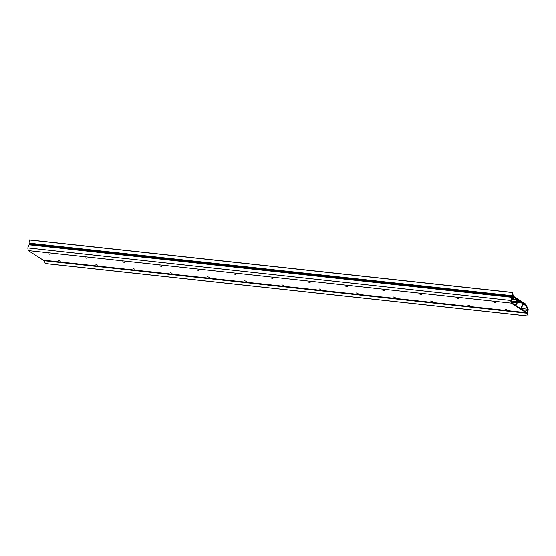 <?xml version="1.0" encoding="UTF-8"?>
<svg xmlns="http://www.w3.org/2000/svg" width="556" height="556" viewBox="0 0 556 556"><rect width="100%" height="100%" fill="white"/><g stroke="black" fill="none" stroke-linecap="round" stroke-linejoin="round"><path stroke-width="0.83" d="M494.263 302.325L496.042 302.825L494.263 302.325M457.081 298.28L458.86 298.774L457.081 298.28M419.898 294.228L421.67 294.729L419.898 294.228M382.709 290.183L384.488 290.677L382.709 290.183M345.526 286.138L347.305 286.632L345.526 286.138M308.344 282.087L310.123 282.58L308.344 282.087M271.161 278.042L272.933 278.535L271.161 278.042M233.979 273.99L235.751 274.49L233.979 273.99M196.789 269.945L198.568 270.438L196.789 269.945M159.607 265.893L161.386 266.394L159.607 265.893M122.424 261.848L124.203 262.342L122.424 261.848M504.952 309.157L506.724 309.65L504.952 309.157M467.763 305.105L469.542 305.605L467.763 305.105M430.58 301.06L432.359 301.554L430.58 301.06M393.398 297.015L395.177 297.509L393.398 297.015M356.215 292.963L357.988 293.464L356.215 292.963M319.026 288.918L320.805 289.412L319.026 288.918M281.843 284.867L283.623 285.367L281.843 284.867M244.661 280.822L246.44 281.315L244.661 280.822M207.478 276.77L209.251 277.27L207.478 276.77M170.296 272.725L172.068 273.218L170.296 272.725M133.106 268.68L134.886 269.173L133.106 268.68M85.242 257.803L87.014 258.297L85.242 257.803M95.924 264.628L97.703 265.129L95.924 264.628M48.059 253.751L49.831 254.245L48.059 253.751M58.741 260.583L60.521 261.077L58.741 260.583M517.977 300.143L518.338 300.177L517.476 302.339A0.737 0.549 -83.8 0 1 516.51 301.713L517.205 299.475L516.218 301.533A1.175 0.883 96.2 0 0 516.399 302.944L515.468 305.265L511.534 302.742L511.145 300.518L512.319 297.585A0.549 0.41 -83.8 0 1 513.098 297.766L513.292 298.6L513.515 297.717A1.105 0.827 96.2 0 0 511.958 297.349L510.707 300.469L511.166 303.138L28.259 250.568L43.215 260.125L526.129 312.694L526.323 312.201L521.174 308.907L523.182 303.896L524.954 305.029L522.821 304.799M511.166 303.138L526.129 312.694M524.954 305.029L525.156 304.535L523.015 303.166L517.74 302.596M523.015 303.166L520.812 308.677L515.836 305.494L516.76 303.173A1.175 0.883 96.2 0 0 517.768 302.527L518.47 300.768L519.929 301.7L518.178 301.505M519.929 301.7L520.089 301.296L518.338 300.177M516.399 302.944L511.471 302.408M512.806 296.723L29.892 244.153A1.105 0.827 96.2 0 0 29.051 244.779L27.8 247.9L28.259 250.568M510.707 300.469L27.8 247.9M512.861 295.931L513.348 296.237L512.458 292.463L512.861 295.931M512.403 292.505L29.544 239.893L29.934 243.229M527.359 312.277L527.095 312.945L528.137 316.107L527.359 312.277M44.299 260.729L45.279 263.502M512.618 295.771L512.382 296.369L517.671 299.753L517.059 300.74L517.191 301.665L518.039 299.99L525.17 304.542A1.175 0.883 -83.8 0 1 525.496 304.931L527.547 309.212A1.175 0.883 -83.8 0 1 527.568 310.38L526.525 312.993L526.963 313.271L528.005 310.658A1.835 1.376 96.2 0 0 527.978 308.837L525.927 304.556A1.835 1.376 96.2 0 0 525.406 303.944L512.618 295.771L29.711 243.201L29.468 243.799L30.045 244.167M512.382 296.369L29.468 243.799M517.671 299.753L517.309 299.712M43.715 260.18L44.056 260.701L526.963 313.271M526.525 312.993L43.618 260.423M517.476 302.339L516.454 302.228M516.969 299.649L511.722 299.079M516.218 301.533L511.228 300.991M513.098 297.766L512.284 297.675M513.112 298.35L512.062 298.238M511.958 297.349L29.051 244.779M512.396 292.553L29.482 239.983M528.096 316.065L45.189 263.495M517.073 301.498L516.614 301.449M517.108 301.616L516.573 301.554M525.496 304.931L525.017 304.883M527.547 309.212L521.326 308.538M527.568 310.38L522.64 309.845M517.205 299.475L511.798 298.885M513.292 298.6L511.972 298.454M512.458 292.463L29.544 239.893M528.137 316.107L45.231 263.537M517.191 301.665L516.552 301.595"/></g></svg>
